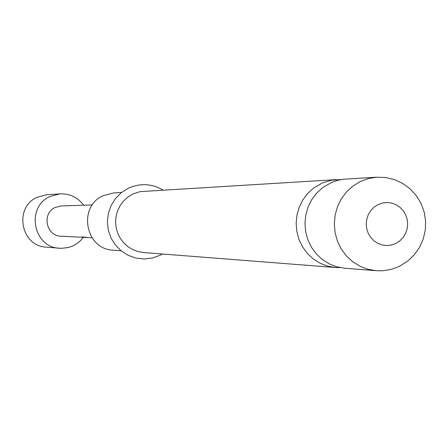 <?xml version="1.0" encoding="UTF-8"?>
<svg xmlns="http://www.w3.org/2000/svg" width="448" height="448" viewBox="0 0 448 448"><rect width="100%" height="100%" fill="white"/><g stroke="black" fill="none" stroke-linecap="round" stroke-linejoin="round"><path stroke-width="0.67" d="M340.962 179.598L331.626 180.158L322.638 182.806L313.65 187.992L307.681 193.452L302.792 199.965L299.163 207.312L296.918 215.23L296.139 223.44L296.85 231.661L299.034 239.59L302.607 246.96L307.446 253.512L313.376 259.011L320.186 263.267L327.639 266.134L335.474 267.518L340.166 267.613M83.686 205.206C77.722 197.322 69.826 193.542 59.993 193.866L46.721 194.746L37.251 197.232C13.636 207.166 20.709 246.271 46.245 247.139L61.544 248.349L68.634 247.447L72.492 246.092L76.664 243.802L80.31 240.867L83.395 237.35M59.993 193.866L50.17 196.448C25.682 206.758 33.018 247.358 59.5 248.259M121.061 250.779L113.17 250.169C85.338 249.402 77.487 206.534 103.225 195.658L113.686 192.931L121.587 192.461M344.848 268.246L336.907 266.846L329.347 263.934L322.442 259.616L316.428 254.038L311.522 247.391L307.899 239.915L305.687 231.862L304.965 223.524L305.754 215.191L308.028 207.155L311.707 199.702L316.663 193.094L322.722 187.555L331.834 182.291L337.467 180.365L343.297 179.262L376.863 177.184L368.301 178.562L360.142 181.619L352.884 186.094L346.55 191.895L341.37 198.828L337.523 206.64L335.143 215.062L334.314 223.804L335.076 232.546L337.389 240.985L341.174 248.825L346.304 255.791L352.593 261.638L359.811 266.162L367.713 269.209L376.018 270.682L344.848 268.246M335.474 267.518L143.494 252.532L137.928 251.558L132.636 249.553L127.803 246.574L123.598 242.732L120.165 238.157L117.634 233.01L116.082 227.472L115.578 221.732L116.127 216.003L117.718 210.476L120.294 205.346L123.754 200.794L127.994 196.98L132.849 194.04L139.933 191.649L336.274 179.614M92.338 204.926L61.309 205.94L55.345 207.402C41.518 213.242 46.06 236.197 61.034 236.214L87.528 237.558L81.9 236.886L84.818 237.418M83.49 236.97L84.476 237.076L84.465 237.401M395.892 243.432L391.513 245.017L386.904 245.554L382.295 245.006L377.916 243.41L373.99 240.839L370.714 237.418L368.25 233.33L366.727 228.766L366.223 223.966L366.761 219.167L368.312 214.614L370.804 210.538L374.102 207.138L378.045 204.59L382.435 203.017L387.05 202.502L391.653 203.062L396.021 204.674L399.935 207.25L403.194 210.672L405.642 214.754L407.154 219.302L407.652 224.09L407.12 228.866L405.58 233.408L403.105 237.479L399.818 240.878L395.892 243.432M376.018 270.682L381.36 270.782L386.68 270.256L391.899 269.108L396.95 267.355L400.193 265.866L407.837 260.977L414.383 254.688L419.591 247.24L423.27 238.93L425.298 230.065L425.6 220.976L424.166 211.994L421.047 203.454L416.349 195.675L410.245 188.955L402.942 183.557L394.733 179.704L385.924 177.548L376.863 177.184M162.988 189.98C151.71 183.551 140.134 182.986 128.274 188.283L121.29 192.69L115.45 198.57L111.048 205.632L108.31 213.517L107.38 221.827L108.304 230.132L111.037 238.011L115.438 245.073L121.274 250.953L128.246 255.366L136.007 258.087L144.166 258.994L152.314 258.037L160.048 255.276L162.406 254.01M85.445 237.451L92.036 237.787"/></g></svg>
